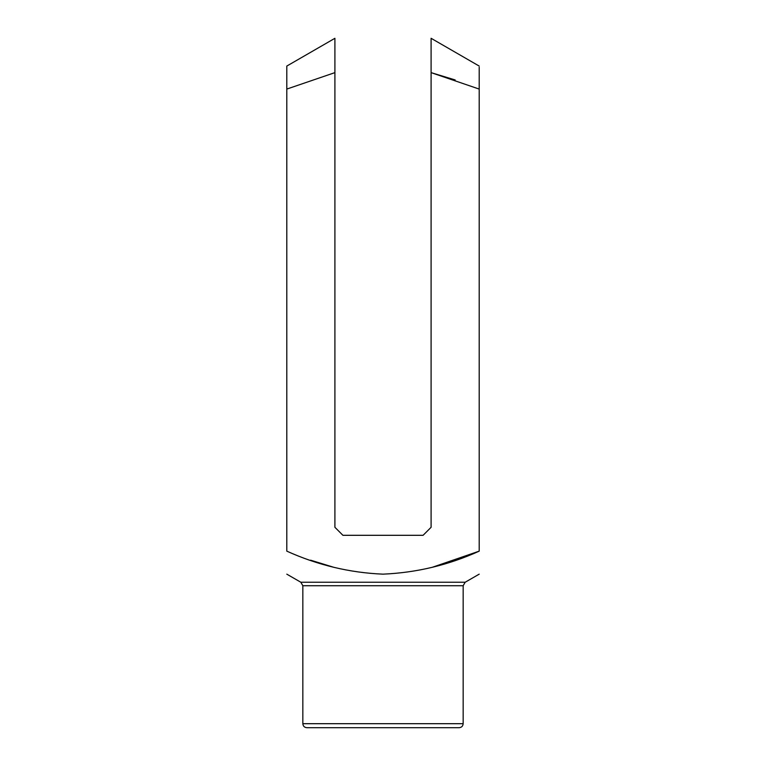 <?xml version="1.0" encoding="UTF-8"?>
<svg xmlns="http://www.w3.org/2000/svg" width="766" height="766" viewBox="0 0 766 766"><rect width="100%" height="100%" fill="white"/><g stroke="black" fill="none" stroke-linecap="round" stroke-linejoin="round"><path stroke-width="1.15" d="M286.8 77.309L286.8 89.076L286.8 66.067L286.8 89.076L334.905 72.626L334.905 38.3L334.905 527.295L342.919 535.31L423.081 535.31L431.095 527.295L431.095 72.626L455.176 79.961M463.162 585.722L302.838 585.722L302.838 723.688L463.162 723.688L463.162 585.722L465.163 582.246L300.837 582.246L286.8 574.155M287.729 88.693L286.8 89.076L286.8 551.147C317.612 565.078 349.679 572.748 383.019 574.155C416.599 572.69 448.656 565.021 479.2 551.147L432.302 567.28M333.785 567.3L310.584 560.176M479.2 551.147L479.2 89.076L431.095 72.626L431.095 38.3L431.095 72.626M463.162 723.688C462.923 726.13 461.592 727.461 459.15 727.7L306.85 727.7C304.408 727.461 303.077 726.13 302.838 723.688M479.2 89.076L479.2 67.255M334.905 72.626L334.905 62.113M334.905 45.855L334.905 38.3L286.8 66.067M479.2 66.067L431.095 38.3L431.095 39.669M465.163 582.246L479.2 574.155M300.837 582.246L302.838 585.722"/></g></svg>
